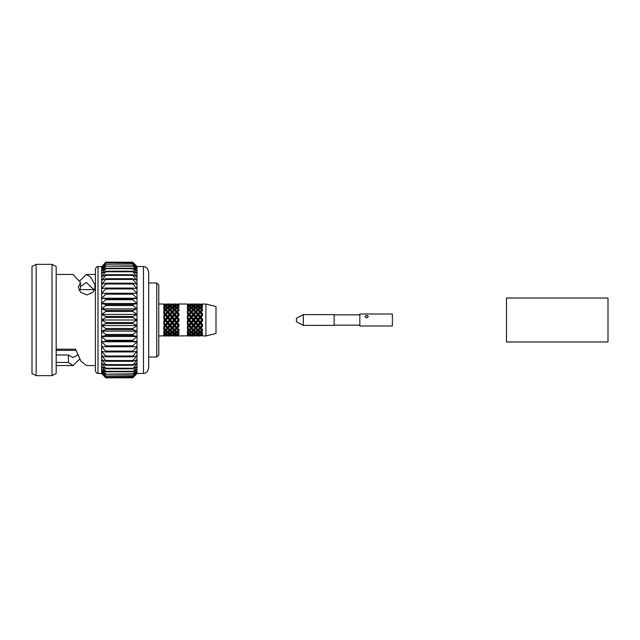 <?xml version="1.0" encoding="UTF-8"?>
<svg xmlns="http://www.w3.org/2000/svg" width="640" height="640" viewBox="0 0 640 640"><rect width="100%" height="100%" fill="white"/><g stroke="black" fill="none" stroke-linecap="round" stroke-linejoin="round"><path stroke-width="0.96" d="M95.392 370.256L95.392 269.744C95.76 267.584 96.624 266.512 97.992 266.528L97.992 373.472C96.624 373.488 95.76 372.416 95.392 370.256M143.472 266.528L143.472 373.472C144.56 373.32 147.976 373.344 148.688 367.032L148.688 272.968C147.976 266.656 144.56 266.68 143.472 266.528L137.008 266.528L132.84 262.192L137.008 266.824L132.84 262.192L105.816 262.192L101.64 266.824L97.992 266.528M156.752 282.984L158.784 285.008L158.784 354.992L156.752 357.016L156.752 282.984L148.688 282.984M205.896 304.016L205.896 335.984L215.992 333.464L215.992 306.536L205.896 304.016L201 304.12M94.184 289.616L80.024 289.616M56.184 354.992L68.416 354.992L73.016 357.544L77.736 354.848M36.168 375.632L32 373.472L32 266.528L36.168 264.368L36.168 375.632L52.016 375.632L52.016 264.368L36.168 264.368M52.016 375.632L56.184 373.472L56.184 266.528L52.016 264.368M56.184 274.464L73.016 274.464L80.496 282.512L78.32 287.408L80.72 292.392L87.016 294.968L93.128 292.16L95.344 287.168L94.888 284.72L90.648 277.104L86.4 274.464L79.704 280.944M97.992 373.472L101.64 373.472L105.816 377.808L132.84 377.808L137.008 373.472L132.84 377.808L105.816 377.808L101.64 373.472L101.64 266.824L105.816 262.776L132.84 262.776L137.008 266.824L137.008 267.696L132.84 262.776M143.472 373.472L137.008 373.472L137.008 267.696L132.84 263.976L105.816 264.248L132.84 263.976M201.76 320L200.28 321.832L198.784 320L200.28 318.168L201.76 320L202.528 320L202.528 320.96L201.056 322.776L200.28 322.536L190 311.504L190.48 312.008L188.992 313.64L187.512 312.008L187.984 311.504L187.384 312.064L187.384 313.576L188.216 314.536L187.384 315.512L187.384 318.968L188.216 320L187.384 321.032L187.384 324.488L188.216 325.464L187.384 326.424L187.384 329.464L188.216 330.272L187.384 331.048L187.384 333.296L188.216 333.84L187.384 334.328L187.384 335.528L188.216 335.744L177.496 335.984L178.976 335.88L177.496 335.024L178.976 334.296L178.976 333.344L177.496 332.248L178.976 330.992L178.976 329.52L177.496 327.992L178.976 326.36L178.976 324.56L177.496 322.776L178.976 320.96L178.976 320L170.952 311.504L171.432 312.008L169.944 313.64L168.472 312.008L168.944 311.504L167.704 312.688L166.448 311.504L166.92 312.008L165.432 313.64L163.952 312.008L164.424 311.504L163.824 312.064L163.824 313.576L164.656 314.536L163.824 315.512L163.824 318.968L164.656 320L163.824 321.032L163.824 324.488L164.656 325.464L163.824 326.424L163.824 329.464L164.656 330.272L163.824 331.048L163.824 333.296L164.656 333.84L163.824 334.328L163.824 335.528L164.656 335.744L158.784 335.984M197.248 320L195.768 321.832L194.28 320L195.768 318.168L197.248 320L198.016 320L198.016 319.04L196.544 317.224L198.016 315.44L199.496 317.224L198.016 319.04M192.728 320L191.256 321.832L189.768 320L191.256 318.168L192.728 320L193.504 320L187.384 313.336M202.528 304.12L201.056 304.016M199.496 317.224L202.528 320L202.528 319.04L201.056 317.224L202.528 315.44L202.528 313.64L201.056 312.008L202.528 310.48L202.528 309.008L201.056 307.752L202.528 306.656L202.528 305.704L201.056 304.976L202.528 304.448M187.384 312.128L188.992 310.48L191.256 312.688L193.504 310.48L195.768 312.688L198.016 310.48L200.28 312.688L201.528 311.504L200.28 312.688L199.024 311.504L199.496 312.008L198.016 313.64L196.544 312.008L197.016 311.504L195.768 312.688L194.512 311.504L194.992 312.008L193.504 313.64L192.032 312.008L192.496 311.504L191.256 312.688L191.256 311.192L189.768 309.728L191.256 308.392L192.728 309.728L191.256 311.192M178.208 320L176.72 321.832L175.232 320L176.72 318.168L178.208 320L178.976 320L176.72 322.536L167.704 312.688L167.704 311.192L166.208 309.728L167.704 308.392L169.168 309.728L167.704 311.192M173.688 320L172.208 321.832L170.72 320L172.208 318.168L173.688 320L174.456 320L174.456 319.04L172.984 317.224L174.456 315.44L175.936 317.224L174.456 319.04M169.168 320L167.704 321.832L166.208 320L167.704 318.168L169.168 320L169.944 320L163.824 313.336M163.832 304.112L164.656 304.256L163.824 304.472L163.824 305.672L164.656 306.16L163.824 306.704L163.824 308.952L164.656 309.728L163.824 310.536L163.824 313.576M178.976 304.12L177.44 304.12M178.976 320L178.976 319.04L177.496 317.224L178.976 315.44L178.976 313.64L177.496 312.008L178.976 310.48L178.976 309.008L177.496 307.752L178.976 306.656L178.976 305.704L177.496 304.976L178.976 304.448M163.824 312.128L165.432 310.48L167.704 312.688L169.944 310.48L172.208 312.688L174.456 310.48L176.72 312.688L177.976 311.504L176.72 312.688L175.464 311.504L175.936 312.008L174.456 313.64L172.984 312.008L173.456 311.504L172.208 312.688L172.208 311.192L170.72 309.728L172.208 308.392L173.688 309.728L172.208 311.192M187.384 304.112L188.216 304.256L187.384 304.472L187.384 305.672L188.216 306.16L187.384 306.704L187.384 308.952L188.216 309.728L187.384 310.536L187.384 313.576M165.432 304.12L166.92 304.016L165.432 304.12L166.92 304.976L165.432 305.704L163.952 304.976L165.432 304.448M169.368 304.632L166.208 304.256L167.704 304.04M178.208 325.464L176.72 327.152L175.232 325.464L176.72 323.712L178.208 325.464L178.976 325L174.456 329.52L172.984 327.992L174.456 326.36L175.936 327.992L176.72 327.312L177.976 328.496L169.944 320L169.944 319.04L168.472 317.224L169.944 315.44L171.432 317.224L169.944 319.04M171.488 304.12L168.416 304.12M163.952 304.976L163.824 305.672M164.656 306.16L165.432 307.344L165.432 305.704M166.92 304.976L167.256 305.56M167.704 305.336L169.168 306.16L167.704 307.16L166.208 306.16L167.704 305.336L167.704 304.68M169.944 304.448L171.432 304.976L169.944 305.704L168.472 304.976L169.944 304.12M163.952 307.752L165.432 306.656L166.92 307.752L165.432 309.008L163.952 307.752L163.824 309.288M170.72 304.256L173.688 304.256L170.52 304.632M175.992 304.12L172.928 304.12M166.92 307.752L167.704 308.8L167.704 307.16M164.656 309.728L165.432 310.608L165.432 309.008M166.208 306.16L165.432 307.344M169.168 306.16L169.944 307.344L169.944 305.704M168.472 304.976L168.144 305.56M171.432 304.976L171.76 305.56M172.208 305.336L173.688 306.16L172.208 307.16L170.72 306.16L172.208 305.336L172.208 304.68M174.456 304.448L175.936 304.976L174.456 305.704L172.984 304.976L174.456 304.12M168.472 307.752L169.944 306.656L171.432 307.752L169.944 309.008L168.472 307.752L167.704 308.8M175.232 304.256L178.208 304.256L175.032 304.632M164.656 314.536L165.432 315L165.432 313.64M169.168 309.728L169.944 310.608L169.944 309.008M166.208 309.728L165.432 310.608M171.432 307.752L172.208 308.8L172.208 307.16M170.72 306.16L169.944 307.344M173.688 306.16L174.456 307.344L174.456 305.704M172.984 304.976L172.656 305.56M175.936 304.976L176.272 305.56M176.72 305.336L178.208 306.16L176.72 307.16L175.232 306.16L176.72 305.336L176.72 304.68M163.952 317.224L165.432 315.44L166.92 317.224L165.432 319.04L163.824 317.264L163.824 318.968M166.208 314.536L167.704 312.848L169.168 314.536L167.704 316.288L166.208 314.536L165.432 315.44M172.984 307.752L174.456 306.656L175.936 307.752L174.456 309.008L172.984 307.752L172.208 308.8M164.656 320L165.432 320L163.824 318.184M166.92 322.776L165.432 324.56L163.952 322.776L165.432 320.96L166.92 322.776L167.704 322.536L165.432 320L165.432 319.04M166.92 317.224L167.704 317.464L167.704 316.288M163.824 317.264L167.704 312.848M169.168 314.536L169.944 315L169.944 313.64M170.72 309.728L169.944 310.608M173.688 309.728L174.456 310.608L174.456 309.008M175.936 307.752L176.72 308.8L176.72 307.16M175.232 306.16L174.456 307.344M178.208 306.16L178.976 307.344M177.496 304.976L177.168 305.56M170.72 314.536L172.208 312.848L173.688 314.536L172.208 316.288L170.72 314.536L169.944 315.44M175.232 309.728L176.72 308.392L178.208 309.728L176.72 311.192L175.232 309.728L174.456 310.608M163.952 322.776L163.824 324.488M164.656 325.464L165.432 325L163.824 323.256M169.168 325.464L167.704 327.152L166.208 325.464L167.704 323.712L169.168 325.464L169.944 325L167.704 327.312L168.472 327.992L169.944 326.36L171.432 327.992L169.944 329.52L167.704 327.312L165.432 329.52L163.952 327.992L165.432 326.36L166.92 327.992L167.704 327.312L165.432 324.56M166.208 320L165.432 320L165.432 320.96M173.688 325.464L172.208 327.152L170.72 325.464L172.208 323.712L173.688 325.464L174.456 325L172.208 327.312L173.456 328.496L172.208 327.312L170.952 328.496L172.208 327.312L167.704 322.536L167.704 321.832M168.472 317.224L167.704 317.464L167.704 318.168M171.432 317.224L172.208 317.464L172.208 316.288M163.824 321.816L172.208 312.848M173.688 314.536L174.456 315L174.456 313.64M178.208 314.536L176.72 316.288L175.232 314.536L176.72 312.848L178.976 315L176.72 312.688L176.72 311.192M178.208 309.728L178.976 310.608M177.496 307.752L176.72 308.8M163.824 327.936L164.424 328.496L163.824 327.872L163.824 329.464M168.472 322.776L169.944 320.96L171.432 322.776L169.944 324.56L168.472 322.776L167.704 322.536L167.704 323.712M166.208 325.464L165.432 325L165.432 326.36M167.704 328.808L169.168 330.272L167.704 331.608L166.208 330.272L167.704 328.808L167.704 327.152M170.72 325.464L169.944 324.56M170.72 320L169.944 320L169.944 320.96M171.432 322.776L172.208 322.536L172.208 321.832M172.984 317.224L172.208 317.464L172.208 318.168M175.232 314.536L174.456 315.44M175.936 317.224L176.72 317.464L176.72 316.288M163.824 326.664L176.72 312.848M163.952 332.248L165.432 330.992L166.92 332.248L165.432 333.344L163.824 332.056M172.984 322.776L174.456 320.96L175.936 322.776L174.456 324.56L172.984 322.776L172.208 322.536L172.208 323.712M164.656 330.272L165.432 329.392L165.432 330.992M166.92 332.248L167.704 331.2L167.704 332.84L169.168 333.84L167.704 334.664L166.208 333.84L167.704 332.84M166.208 330.272L165.432 329.392M169.168 330.272L169.944 329.392L169.944 330.992L171.432 332.248L169.944 333.344L168.472 332.248L169.944 330.992M175.232 320L174.456 320L169.944 325L169.944 326.36M172.208 328.808L173.688 330.272L172.208 331.608L170.72 330.272L172.208 328.808L172.208 327.152M175.232 325.464L174.456 324.56M177.496 317.224L174.456 320L174.456 320.96M175.936 322.776L176.72 322.536L176.72 321.832M178.976 315L176.72 317.464L176.72 318.168M163.952 335.024L165.432 334.296L166.92 335.024L165.432 335.552L163.824 334.792M164.656 333.84L165.432 332.656L165.432 334.296M163.824 331.656L163.824 333.296M166.92 335.024L167.256 334.44M166.208 333.84L165.432 332.656M169.168 333.84L169.944 332.656L169.944 334.296L171.432 335.024L169.944 335.552L168.472 335.024L169.944 334.296M168.472 332.248L167.704 331.2M171.432 332.248L172.208 331.2L172.208 332.84L173.688 333.84L172.208 334.664L170.72 333.84L172.208 332.84M170.72 330.272L169.944 329.392M173.688 330.272L174.456 329.392L174.456 330.992L175.936 332.248L174.456 333.344L172.984 332.248L174.456 330.992M178.976 325L176.72 322.536L174.456 325L174.456 326.36M176.72 328.808L178.208 330.272L176.72 331.608L175.232 330.272L176.72 328.808L176.72 327.152M177.496 322.776L176.72 322.536L176.72 323.712M166.92 335.984L163.952 335.984L166.976 335.88M166.208 335.744L167.704 335.32L169.168 335.744L166.008 335.368M163.824 333.968L163.824 335.528M167.704 334.664L167.704 335.32M167.704 335.96L169.368 335.368M168.472 335.024L168.144 334.44M171.432 335.024L171.76 334.44M170.72 333.84L169.944 332.656M173.688 333.84L174.456 332.656L174.456 334.296L175.936 335.024L174.456 335.552L172.984 335.024L174.456 334.296M172.984 332.248L172.208 331.2M175.936 332.248L176.72 331.2L176.72 332.84L178.208 333.84L176.72 334.664L175.232 333.84L176.72 332.84M175.232 330.272L174.456 329.392M178.208 330.272L178.976 329.392M171.432 335.984L168.472 335.984L171.488 335.88M170.72 335.744L172.208 335.32L173.688 335.744L170.52 335.368M172.208 334.664L172.208 335.32M172.984 335.024L172.656 334.44M175.936 335.024L176.272 334.44M175.232 333.84L174.456 332.656M178.208 333.84L178.976 332.656M177.496 332.248L176.72 331.2M175.936 335.984L172.984 335.984L175.992 335.88M176.72 335.96L175.232 335.744L176.72 335.32L178.208 335.744L175.032 335.368M176.72 334.664L176.72 335.32M177.496 335.024L177.168 334.44M188.992 304.12L190.48 304.016L188.992 304.12L190.48 304.976L188.992 305.704L187.512 304.976L188.992 304.448M192.928 304.632L189.768 304.256L191.256 304.04M202.528 335.552L201.056 335.024L202.528 334.296L202.528 333.344L201.056 332.248L202.528 330.992L202.528 329.52L201.056 327.992L202.528 326.36L202.528 324.56L201.056 322.776M201.76 325.464L200.28 327.152L198.784 325.464L200.28 323.712L201.76 325.464L202.528 325L198.016 329.52L196.544 327.992L198.016 326.36L199.496 327.992L200.28 327.312L201.528 328.496L193.504 320L193.504 319.04L192.032 317.224L193.504 315.44L194.992 317.224L193.504 319.04M205.896 335.984L202.528 335.88M187.384 304.264L187.384 305.008M195.048 304.12L191.976 304.12M187.512 304.976L187.384 305.672M188.216 306.16L188.992 307.344L188.992 305.704M190.48 304.976L190.816 305.56M191.256 305.336L192.728 306.16L191.256 307.16L189.768 306.16L191.256 305.336L191.256 304.68M193.504 304.448L194.992 304.976L193.504 305.704L192.032 304.976L193.504 304.12M187.512 307.752L188.992 306.656L190.48 307.752L188.992 309.008L187.512 307.752L187.384 309.288M194.28 304.256L197.248 304.256L194.08 304.632M199.552 304.12L196.488 304.12M190.48 307.752L191.256 308.8L191.256 307.16M188.216 309.728L188.992 310.608L188.992 309.008M189.768 306.16L188.992 307.344M192.728 306.16L193.504 307.344L193.504 305.704M192.032 304.976L191.704 305.56M194.992 304.976L195.32 305.56M195.768 305.336L197.248 306.16L195.768 307.16L194.28 306.16L195.768 305.336L195.768 304.68M198.016 304.448L199.496 304.976L198.016 305.704L196.544 304.976L198.016 304.12M192.032 307.752L193.504 306.656L194.992 307.752L193.504 309.008L192.032 307.752L191.256 308.8M198.784 304.256L201.76 304.256L198.584 304.632M188.216 314.536L188.992 315L188.992 313.64M192.728 309.728L193.504 310.608L193.504 309.008M189.768 309.728L188.992 310.608M194.992 307.752L195.768 308.8L195.768 307.16M194.28 306.16L193.504 307.344M197.248 306.16L198.016 307.344L198.016 305.704M196.544 304.976L196.216 305.56M199.496 304.976L199.832 305.56M200.28 305.336L201.76 306.16L200.28 307.16L198.784 306.16L200.28 305.336L200.28 304.68M187.512 317.224L188.992 315.44L190.48 317.224L188.992 319.04L187.384 317.264L187.384 318.968M189.768 314.536L191.256 312.848L192.728 314.536L191.256 316.288L189.768 314.536L188.992 315.44M194.28 309.728L195.768 308.392L197.248 309.728L195.768 311.192L194.28 309.728L193.504 310.608M196.544 307.752L198.016 306.656L199.496 307.752L198.016 309.008L196.544 307.752L195.768 308.8M188.216 320L188.992 320L187.384 318.184M190.48 322.776L188.992 324.56L187.512 322.776L188.992 320.96L190.48 322.776L191.256 322.536L188.992 320L188.992 319.04M190.48 317.224L191.256 317.464L191.256 316.288M187.384 317.264L191.256 312.848M192.728 314.536L193.504 315L193.504 313.64M197.248 314.536L195.768 316.288L194.28 314.536L195.768 312.848L198.016 315L195.768 312.688L195.768 311.192M197.248 309.728L198.016 310.608L198.016 309.008M199.496 307.752L200.28 308.8L200.28 307.16M198.784 306.16L198.016 307.344M201.76 306.16L202.528 307.344M201.056 304.976L200.72 305.56M198.784 309.728L200.28 308.392L201.76 309.728L200.28 311.192L198.784 309.728L198.016 310.608M187.512 322.776L187.384 324.488M188.216 325.464L188.992 325L187.384 323.256M192.728 325.464L191.256 327.152L189.768 325.464L191.256 323.712L192.728 325.464L193.504 325L191.256 327.312L192.032 327.992L193.504 326.36L194.992 327.992L193.504 329.52L191.256 327.312L188.992 329.52L187.512 327.992L188.992 326.36L190.48 327.992L191.256 327.312L188.992 324.56M189.768 320L188.992 320L188.992 320.96M197.248 325.464L195.768 327.152L194.28 325.464L195.768 323.712L197.248 325.464L198.016 325L195.768 327.312L197.016 328.496L195.768 327.312L194.512 328.496L195.768 327.312L191.256 322.536L191.256 321.832M192.032 317.224L191.256 317.464L191.256 318.168M194.28 314.536L193.504 315.44M194.992 317.224L195.768 317.464L195.768 316.288M187.384 321.816L195.768 312.848M201.056 317.224L200.28 317.464L198.016 315L198.016 313.64M201.76 314.536L200.28 316.288L198.784 314.536L200.28 312.848L202.528 315L200.28 312.688L200.28 311.192M201.76 309.728L202.528 310.608M201.056 307.752L200.28 308.8M187.384 327.936L187.984 328.496L187.384 327.872L187.384 329.464M192.032 322.776L193.504 320.96L194.992 322.776L193.504 324.56L192.032 322.776L191.256 322.536L191.256 323.712M189.768 325.464L188.992 325L188.992 326.36M191.256 328.808L192.728 330.272L191.256 331.608L189.768 330.272L191.256 328.808L191.256 327.152M194.28 325.464L193.504 324.56M194.28 320L193.504 320L193.504 320.96M194.992 322.776L195.768 322.536L195.768 321.832M196.544 317.224L195.768 317.464L195.768 318.168M198.784 314.536L198.016 315.44M202.528 315L200.28 317.464L200.28 316.288M187.384 326.664L200.28 312.848M187.512 332.248L188.992 330.992L190.48 332.248L188.992 333.344L187.384 332.056M196.544 322.776L198.016 320.96L199.496 322.776L198.016 324.56L196.544 322.776L195.768 322.536L195.768 323.712M188.216 330.272L188.992 329.392L188.992 330.992M190.48 332.248L191.256 331.2L191.256 332.84L192.728 333.84L191.256 334.664L189.768 333.84L191.256 332.84M189.768 330.272L188.992 329.392M192.728 330.272L193.504 329.392L193.504 330.992L194.992 332.248L193.504 333.344L192.032 332.248L193.504 330.992M198.784 320L198.016 320L193.504 325L193.504 326.36M195.768 328.808L197.248 330.272L195.768 331.608L194.28 330.272L195.768 328.808L195.768 327.152M198.784 325.464L198.016 324.56M200.28 318.168L200.28 317.464L198.016 320L198.016 320.96M199.496 322.776L200.28 322.536L200.28 321.832M187.512 335.024L188.992 334.296L190.48 335.024L188.992 335.552L187.384 334.792M188.216 333.84L188.992 332.656L188.992 334.296M187.384 331.656L187.384 333.296M190.48 335.024L190.816 334.44M189.768 333.84L188.992 332.656M192.728 333.84L193.504 332.656L193.504 334.296L194.992 335.024L193.504 335.552L192.032 335.024L193.504 334.296M192.032 332.248L191.256 331.2M194.992 332.248L195.768 331.2L195.768 332.84L197.248 333.84L195.768 334.664L194.28 333.84L195.768 332.84M194.28 330.272L193.504 329.392M197.248 330.272L198.016 329.392L198.016 330.992L199.496 332.248L198.016 333.344L196.544 332.248L198.016 330.992M202.528 325L200.28 322.536L198.016 325L198.016 326.36M200.28 328.808L201.76 330.272L200.28 331.608L198.784 330.272L200.28 328.808L200.28 327.152M202.528 320L200.28 322.536L200.28 323.712M190.48 335.984L187.512 335.984L190.536 335.88M189.768 335.744L191.256 335.32L192.728 335.744L189.568 335.368M191.256 334.664L191.256 335.32M191.256 335.96L192.928 335.368M192.032 335.024L191.704 334.44M194.992 335.024L195.32 334.44M194.28 333.84L193.504 332.656M197.248 333.84L198.016 332.656L198.016 334.296L199.496 335.024L198.016 335.552L196.544 335.024L198.016 334.296M196.544 332.248L195.768 331.2M199.496 332.248L200.28 331.2L200.28 332.84L201.76 333.84L200.28 334.664L198.784 333.84L200.28 332.84M198.784 330.272L198.016 329.392M201.76 330.272L202.528 329.392M194.992 335.984L192.032 335.984L195.048 335.88M194.28 335.744L195.768 335.32L197.248 335.744L194.08 335.368M195.768 334.664L195.768 335.32M196.544 335.024L196.216 334.44M199.496 335.024L199.832 334.44M198.784 333.84L198.016 332.656M201.76 333.84L202.528 332.656M201.056 332.248L200.28 331.2M199.496 335.984L196.544 335.984L199.552 335.88M200.28 335.96L198.784 335.744L200.28 335.32L201.76 335.744L198.584 335.368M200.28 334.664L200.28 335.32M201.056 335.024L200.72 334.44M132.84 377.808L137.008 373.176L132.84 377.224L137.008 372.304L132.84 376.024L137.008 370.856L132.84 374.2L137.008 368.848L132.84 371.792L137.008 366.312L132.84 368.808L137.008 363.256L132.84 365.296L137.008 359.736L132.84 361.28L132.84 360.536L137.008 355.776L132.84 356.824L132.84 356L137.008 351.432L132.84 351.952L132.84 351.072L137.008 346.736L132.84 346.736L132.84 345.8L137.008 341.752L132.84 341.224L132.84 340.24L137.008 336.52L132.84 335.48L132.84 334.464L137.008 331.12L132.84 329.568L132.84 328.528L137.008 325.592L132.84 323.552L132.84 322.504L137.008 320L132.84 317.496L132.84 316.448L137.008 314.408L132.84 311.472L132.84 310.432L137.008 308.88L132.84 305.536L132.84 304.52L137.008 303.48L132.84 299.76L132.84 298.776L137.008 298.248L132.84 294.2L132.84 293.264L137.008 293.264L132.84 288.928L132.84 288.048L137.008 288.568L132.84 284L132.84 283.176L137.008 284.224L132.84 279.464L132.84 278.72L137.008 280.264L132.84 275.368L132.84 274.704L137.008 276.744L132.84 271.76L132.84 271.192L137.008 273.688L132.84 268.688L132.84 268.208L137.008 271.152L132.84 265.8L137.008 269.144L132.84 264.248M132.84 262.248L105.816 262.248M105.816 377.808L132.84 377.752M132.84 377.224L105.816 377.224L132.84 377.064M132.84 376.024L105.816 376.024L132.84 375.752M132.84 374.2L105.816 374.2L132.84 373.824M132.84 371.792L105.816 371.792L105.816 371.312L132.84 371.312M132.84 368.808L105.816 368.808L105.816 368.24L132.84 368.24M132.84 365.296L105.816 365.296L105.816 364.632L132.84 364.632M132.84 361.28L105.816 361.28L105.816 360.536L132.84 360.536M132.84 356.824L105.816 356.824L105.816 356L132.84 356M132.84 351.952L105.816 351.952L105.816 351.072L132.84 351.072M132.84 346.736L105.816 346.736L105.816 345.8L132.84 345.8M132.84 341.224L105.816 341.224L105.816 340.24L132.84 340.24M132.84 335.48L105.816 335.48L105.816 334.464L132.84 334.464M132.84 329.568L105.816 329.568L105.816 328.528L132.84 328.528M132.84 323.552L105.816 323.552L105.816 322.504L132.84 322.504M132.84 317.496L105.816 317.496L105.816 316.448L132.84 316.448M132.84 311.472L105.816 311.472L105.816 310.432L132.84 310.432M132.84 305.536L105.816 305.536L105.816 304.52L132.84 304.52M132.84 299.76L105.816 299.76L105.816 298.776L132.84 298.776M132.84 294.2L105.816 294.2L105.816 293.264L137.008 293.264M132.84 288.928L105.816 288.928L105.816 288.048L132.84 288.048M132.84 284L105.816 284L105.816 283.176L132.84 283.176M132.84 279.464L105.816 279.464L105.816 278.72L132.84 278.72M132.84 275.368L105.816 275.368L105.816 274.704L132.84 274.704M132.84 271.76L105.816 271.76L105.816 271.192L132.84 271.192M132.84 268.688L105.816 268.688L105.816 268.208L132.84 268.208M132.84 266.176L105.816 266.176L132.84 265.8M132.84 262.936L105.816 262.776M105.816 377.224L101.64 373.176L105.816 377.752M105.816 376.024L101.64 372.304L105.816 377.064M105.816 374.2L101.64 370.856L105.816 375.752M105.816 371.792L101.64 368.848L105.816 373.824M105.816 368.808L101.64 366.312L105.816 371.312M105.816 365.296L101.64 363.256L105.816 368.24M105.816 361.28L101.64 359.736L105.816 364.632M105.816 356.824L101.64 355.776L105.816 360.536M105.816 351.952L101.64 351.432L105.816 356M105.816 346.736L101.64 346.736L105.816 351.072M105.816 341.224L101.64 341.752L105.816 345.8M105.816 335.48L101.64 336.52L105.816 340.24M105.816 329.568L101.64 331.12L105.816 334.464M105.816 323.552L101.64 325.592L105.816 328.528M105.816 317.496L101.64 320L105.816 322.504M105.816 311.472L101.64 314.408L105.816 316.448M105.816 305.536L101.64 308.88L105.816 310.432M105.816 299.76L101.64 303.48L105.816 304.52M105.816 294.2L101.64 298.248L105.816 298.776M101.64 293.264L105.816 293.264L101.64 293.264L105.816 288.928M105.816 284L101.64 288.568L105.816 288.048M105.816 279.464L101.64 284.224L105.816 283.176M105.816 275.368L101.64 280.264L105.816 278.72M105.816 271.76L101.64 276.744L105.816 274.704M105.816 268.688L101.64 273.688L105.816 271.192M105.816 266.176L101.64 271.152L105.816 268.208M105.816 264.248L101.64 269.144L105.816 265.8M105.816 262.936L101.64 267.696L105.816 263.976M95.392 365.536L86.4 365.536L80.984 361.256L75.56 349.2L56.184 349.2M56.184 362.44L68.416 362.44L73.016 365.536L79.704 359.056M137.008 298.248L101.64 298.248M137.008 303.48L101.64 303.48M137.008 308.88L101.64 308.88M137.008 314.408L101.64 314.408M137.008 320L101.64 320M137.008 325.592L101.64 325.592M137.008 331.12L101.64 331.12M137.008 336.52L101.64 336.52M137.008 341.752L101.64 341.752M137.008 346.736L101.64 346.736M79.264 290.576L80.496 289.088L80.496 282.512M94.888 289.48L94.888 284.72M94.536 290.248L86.4 282.456L80.496 286.632M68.416 354.992L68.416 362.44M56.184 350.384L75.984 350.384M187.384 334.6L187.384 335.736M163.824 334.6L163.824 335.736M366.68 318.04L364.968 316.504L366.68 315.256L368.392 316.504L366.68 318.04M392.376 324.872L392.376 314.008L359.832 314.008L359.832 325.992L392.376 325.992L392.376 324.872M303.312 325.392L334.144 325.392L334.144 314.608L303.312 314.608L303.312 325.392L296.464 321.712L296.464 318.288L303.312 314.608M506.488 307.184L506.488 298.016L608 298.016L608 341.984L506.488 341.984L506.488 307.184M95.392 274.464L86.4 274.464M163.824 304.016L158.784 304.016M187.384 304.016L177.496 304.016M171.432 304.016L168.472 304.016M175.936 304.016L172.984 304.016M194.992 304.016L192.032 304.016M199.496 304.016L196.544 304.016M73.016 365.536L56.184 365.536M156.752 357.016L148.688 357.016M359.832 314.864L334.144 314.864M359.832 325.136L334.144 325.136"/></g></svg>

